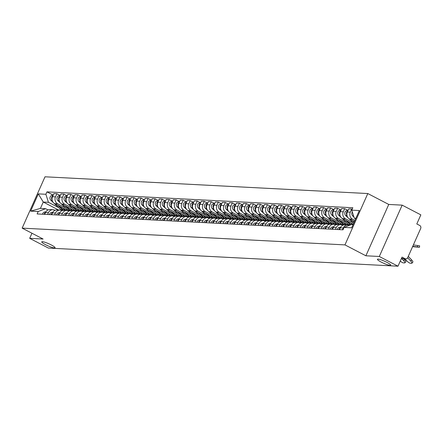 <?xml version="1.0" encoding="UTF-8"?>
<svg xmlns="http://www.w3.org/2000/svg" width="443" height="443" viewBox="0 0 443 443"><rect width="100%" height="100%" fill="white"/><g stroke="black" fill="none" stroke-linecap="round" stroke-linejoin="round"><path stroke-width="0.66" d="M51.283 244.957A7.282 1.113 24 0 1 55.054 247.764A7.282 1.113 24 0 1 45.524 244.658A7.282 1.113 24 0 1 41.753 241.845A7.282 1.113 24 0 1 51.283 244.957M386.944 262.378A7.282 1.113 24 0 1 390.715 265.191A7.282 1.113 24 0 1 381.185 262.079A7.282 1.113 24 0 1 377.414 259.266A7.282 1.113 24 0 1 386.944 262.378M379.302 256.48L402.161 205.142L388.749 204.444L367.806 193.547L45.009 176.796L22.15 228.134L344.947 244.89L365.89 255.788L379.302 256.48L397.991 266.204L48.381 248.058L29.687 238.334L43.098 239.032L22.15 228.134M402.161 205.142L420.85 214.866L416.802 223.953L419.715 225.465A2.276 2.088 93 0 1 420.678 228.499L407.743 257.555A2.276 2.088 93 0 1 405.744 258.85L401.369 258.623M31.957 233.239L29.687 238.334M401.441 258.452L404.946 258.634L402.039 257.117L397.991 266.204M404.946 258.634A2.276 2.088 93 0 0 405.744 258.85M354.926 220.404L352.517 219.152A5.233 4.807 -87 0 1 350.297 212.18L351.692 209.046L348.724 208.891L347.329 212.025A5.233 4.807 93 0 0 349.544 218.997L354.422 221.533M347.849 225.016L344.881 224.861A5.233 4.807 93 0 0 340.29 227.84L343.259 227.99A5.233 4.807 -87 0 1 347.849 225.016A5.233 4.807 -87 0 1 349.366 225.365M343.259 227.99L342.456 229.79M352.146 209.284L351.692 209.046M340.29 227.84L339.488 229.635M353.542 222.967L345.496 218.787A5.233 4.807 -87 0 1 343.281 211.815L344.676 208.681L341.703 208.526L340.307 211.66A5.233 4.807 93 0 0 342.528 218.632L353.237 224.202M335.44 229.424L336.237 227.63A5.233 4.807 -87 0 1 340.833 224.651A5.233 4.807 -87 0 1 342.66 225.149L342.832 225.243M348.037 210.431L344.676 208.681M340.833 224.651L337.859 224.496A5.233 4.807 93 0 0 333.269 227.475L332.466 229.275M346.52 222.607L338.48 218.421A5.233 4.807 -87 0 1 336.259 211.449L337.655 208.321L334.686 208.166L333.291 211.294A5.233 4.807 93 0 0 335.506 218.266L348.752 225.155M328.418 229.064L329.221 227.265A5.233 4.807 -87 0 1 333.812 224.285A5.233 4.807 -87 0 1 335.644 224.789L335.816 224.878M341.016 210.071L337.655 208.321M333.812 224.285L330.843 224.13A5.233 4.807 93 0 0 326.247 227.109L325.45 228.909M339.504 222.242L331.458 218.056A5.233 4.807 -87 0 1 329.243 211.084L330.633 207.955L327.665 207.8L326.269 210.929A5.233 4.807 93 0 0 328.49 217.901L341.73 224.789M321.396 228.699L322.199 226.899A5.233 4.807 -87 0 1 326.79 223.92A5.233 4.807 -87 0 1 328.623 224.424L328.795 224.512M334 209.705L330.633 207.955M326.79 223.92L323.822 223.765A5.233 4.807 93 0 0 319.231 226.744L318.428 228.544M332.483 221.877L324.437 217.69A5.233 4.807 -87 0 1 322.222 210.724L323.617 207.59L320.643 207.435L319.253 210.569A5.233 4.807 93 0 0 321.468 217.541L334.709 224.429M314.38 228.333L315.183 226.534A5.233 4.807 -87 0 1 319.774 223.56A5.233 4.807 -87 0 1 321.607 224.058L321.779 224.147M326.978 209.34L323.617 207.59M319.774 223.56L316.8 223.405A5.233 4.807 93 0 0 312.21 226.379L311.412 228.178M325.461 221.511L317.421 217.33A5.233 4.807 -87 0 1 315.2 210.359L316.595 207.224L313.627 207.069L312.232 210.203A5.233 4.807 93 0 0 314.452 217.175L327.693 224.064M307.359 227.968L308.162 226.168A5.233 4.807 -87 0 1 312.752 223.194A5.233 4.807 -87 0 1 314.585 223.693L314.757 223.781M319.962 208.974L316.595 207.224M312.752 223.194L309.784 223.039A5.233 4.807 93 0 0 305.194 226.019L304.391 227.813M318.445 221.146L310.399 216.965A5.233 4.807 -87 0 1 308.184 209.993L309.579 206.859L306.606 206.709L305.21 209.838A5.233 4.807 93 0 0 307.431 216.81L320.671 223.698M300.343 227.602L301.14 225.808A5.233 4.807 -87 0 1 305.736 222.829A5.233 4.807 -87 0 1 307.564 223.327L307.735 223.422M312.941 208.609L309.579 206.859M305.736 222.829L302.763 222.674A5.233 4.807 93 0 0 298.172 225.653L297.369 227.453M311.423 220.786L303.383 216.599A5.233 4.807 -87 0 1 301.162 209.628L302.558 206.499L299.59 206.344L298.194 209.473A5.233 4.807 93 0 0 300.409 216.444L313.655 223.333M293.321 227.242L294.124 225.443A5.233 4.807 -87 0 1 298.715 222.464A5.233 4.807 -87 0 1 300.548 222.967L300.719 223.056M305.925 208.249L302.558 206.499M298.715 222.464L295.747 222.308A5.233 4.807 93 0 0 291.151 225.288L290.353 227.087M304.407 220.42L296.361 216.234A5.233 4.807 -87 0 1 294.146 209.262L295.536 206.133L292.568 205.978L291.173 209.107A5.233 4.807 93 0 0 293.393 216.079L306.634 222.967M286.305 226.877L287.103 225.077A5.233 4.807 -87 0 1 291.693 222.098A5.233 4.807 -87 0 1 293.526 222.602L293.698 222.691M298.903 207.883L295.536 206.133M291.693 222.098L288.725 221.943A5.233 4.807 93 0 0 284.135 224.922L283.332 226.722M297.386 220.055L289.34 215.868A5.233 4.807 -87 0 1 287.125 208.902L288.52 205.768L285.552 205.613L284.157 208.747A5.233 4.807 93 0 0 286.372 215.719L299.612 222.607M279.284 226.511L280.087 224.712A5.233 4.807 -87 0 1 284.677 221.738A5.233 4.807 -87 0 1 286.51 222.236L286.682 222.325M291.882 207.518L288.52 205.768M284.677 221.738L281.709 221.583A5.233 4.807 93 0 0 277.113 224.557L276.316 226.356M290.37 219.689L282.324 215.508A5.233 4.807 -87 0 1 280.103 208.537L281.499 205.402L278.531 205.247L277.135 208.382A5.233 4.807 93 0 0 279.356 215.353L292.596 222.242M272.262 226.146L273.065 224.346A5.233 4.807 -87 0 1 277.656 221.373A5.233 4.807 -87 0 1 279.489 221.871L279.66 221.96M284.866 207.152L281.499 205.402M277.656 221.373L274.688 221.218A5.233 4.807 93 0 0 270.097 224.197L269.294 225.991M283.348 219.324L275.302 215.143A5.233 4.807 -87 0 1 273.087 208.171L274.483 205.037L271.509 204.887L270.119 208.016A5.233 4.807 93 0 0 272.334 214.988L285.574 221.877M265.246 225.786L266.044 223.986A5.233 4.807 -87 0 1 270.64 221.007A5.233 4.807 -87 0 1 272.467 221.511L272.644 221.6M277.844 206.787L274.483 205.037M270.64 221.007L267.666 220.852A5.233 4.807 93 0 0 263.076 223.831L262.273 225.631M276.327 218.964L268.286 214.777A5.233 4.807 -87 0 1 266.066 207.806L267.461 204.677L264.493 204.522L263.098 207.651A5.233 4.807 93 0 0 265.313 214.622L278.558 221.511M258.225 225.421L259.028 223.621A5.233 4.807 -87 0 1 263.618 220.642A5.233 4.807 -87 0 1 265.451 221.146L265.623 221.234M270.828 206.427L267.461 204.677M263.618 220.642L260.65 220.487A5.233 4.807 93 0 0 256.06 223.466L255.257 225.266M269.311 218.598L261.265 214.412A5.233 4.807 -87 0 1 259.05 207.44L260.44 204.312L257.472 204.157L256.076 207.291A5.233 4.807 93 0 0 258.297 214.257L271.537 221.146M251.209 225.055L252.006 223.255A5.233 4.807 -87 0 1 256.597 220.276A5.233 4.807 -87 0 1 258.43 220.78L258.601 220.869M263.806 206.061L260.44 204.312M256.597 220.276L253.629 220.127A5.233 4.807 93 0 0 249.038 223.1L248.235 224.9M262.289 218.233L254.249 214.047A5.233 4.807 -87 0 1 252.028 207.08L253.424 203.946L250.456 203.791L249.06 206.925A5.233 4.807 93 0 0 251.275 213.897L264.521 220.786M244.187 224.69L244.99 222.89A5.233 4.807 -87 0 1 249.581 219.916A5.233 4.807 -87 0 1 251.414 220.415L251.585 220.503M256.785 205.696L253.424 203.946M249.581 219.916L246.613 219.761A5.233 4.807 93 0 0 242.016 222.735L241.219 224.535M255.273 217.867L247.227 213.687A5.233 4.807 -87 0 1 245.012 206.715L246.402 203.581L243.434 203.426L242.039 206.56A5.233 4.807 93 0 0 244.259 213.532L257.499 220.42M237.166 224.324L237.969 222.524A5.233 4.807 -87 0 1 242.559 219.551A5.233 4.807 -87 0 1 244.392 220.049L244.564 220.143M249.769 205.331L246.402 203.581M242.559 219.551L239.591 219.396A5.233 4.807 93 0 0 235 222.375L234.197 224.169M248.252 217.507L240.206 213.321A5.233 4.807 -87 0 1 237.991 206.349L239.386 203.215L236.412 203.066L235.023 206.194A5.233 4.807 93 0 0 237.238 213.166L250.478 220.055M230.15 223.964L230.953 222.164A5.233 4.807 -87 0 1 235.543 219.185A5.233 4.807 -87 0 1 237.376 219.689L237.548 219.778M242.747 204.965L239.386 203.215M235.543 219.185L232.569 219.03A5.233 4.807 93 0 0 227.979 222.009L227.181 223.809M241.23 217.142L233.19 212.956A5.233 4.807 -87 0 1 230.969 205.984L232.365 202.855L229.396 202.7L228.001 205.829A5.233 4.807 93 0 0 230.222 212.801L243.462 219.689M223.128 223.599L223.931 221.799A5.233 4.807 -87 0 1 228.522 218.82A5.233 4.807 -87 0 1 230.354 219.324L230.526 219.412M235.731 204.605L232.365 202.855M228.522 218.82L225.553 218.665A5.233 4.807 93 0 0 220.963 221.644L220.16 223.444M234.214 216.777L226.168 212.59A5.233 4.807 -87 0 1 223.953 205.618L225.349 202.49L222.375 202.335L220.979 205.469A5.233 4.807 93 0 0 223.2 212.435L236.44 219.324M216.112 223.233L216.909 221.434A5.233 4.807 -87 0 1 221.506 218.454A5.233 4.807 -87 0 1 223.333 218.958L223.505 219.047M228.71 204.24L225.349 202.49M221.506 218.454L218.532 218.305A5.233 4.807 93 0 0 213.941 221.279L213.138 223.078M227.193 216.411L219.152 212.225A5.233 4.807 -87 0 1 216.932 205.259L218.327 202.124L215.359 201.969L213.963 205.103A5.233 4.807 93 0 0 216.178 212.075L229.424 218.964M209.09 222.868L209.893 221.068A5.233 4.807 -87 0 1 214.484 218.094A5.233 4.807 -87 0 1 216.317 218.593L216.489 218.681M221.688 203.874L218.327 202.124M214.484 218.094L211.516 217.939A5.233 4.807 93 0 0 206.92 220.913L206.122 222.713M220.177 216.046L212.131 211.865A5.233 4.807 -87 0 1 209.916 204.893L211.305 201.759L208.337 201.604L206.942 204.738A5.233 4.807 93 0 0 209.162 211.71L222.403 218.598M202.074 222.502L202.872 220.703A5.233 4.807 -87 0 1 207.462 217.729A5.233 4.807 -87 0 1 209.295 218.227L209.467 218.321M214.672 203.509L211.305 201.759M207.462 217.729L204.494 217.574A5.233 4.807 93 0 0 199.904 220.553L199.101 222.347M213.155 215.686L205.109 211.499A5.233 4.807 -87 0 1 202.894 204.528L204.289 201.393L201.321 201.244L199.926 204.373A5.233 4.807 93 0 0 202.141 211.344L215.381 218.233M195.053 222.142L195.856 220.343A5.233 4.807 -87 0 1 200.446 217.363A5.233 4.807 -87 0 1 202.279 217.867L202.451 217.956M207.651 203.143L204.289 201.393M200.446 217.363L197.478 217.208A5.233 4.807 93 0 0 192.882 220.188L192.085 221.987M206.139 215.32L198.093 211.134A5.233 4.807 -87 0 1 195.872 204.162L197.268 201.033L194.3 200.878L192.904 204.007A5.233 4.807 93 0 0 195.125 210.979L208.365 217.867M188.031 221.777L188.834 219.977A5.233 4.807 -87 0 1 193.425 216.998A5.233 4.807 -87 0 1 195.258 217.502L195.429 217.591M200.635 202.783L197.268 201.033M193.425 216.998L190.457 216.843A5.233 4.807 93 0 0 185.866 219.822L185.063 221.622M199.117 214.955L191.071 210.768A5.233 4.807 -87 0 1 188.856 203.797L190.252 200.668L187.278 200.513L185.888 203.647A5.233 4.807 93 0 0 188.103 210.613L201.344 217.502M181.015 221.411L181.813 219.612A5.233 4.807 -87 0 1 186.409 216.633A5.233 4.807 -87 0 1 188.236 217.136L188.413 217.225M193.613 202.418L190.252 200.668M186.409 216.633L183.435 216.483A5.233 4.807 93 0 0 178.845 219.457L178.042 221.256M192.096 214.589L184.055 210.403A5.233 4.807 -87 0 1 181.835 203.437L183.23 200.302L180.262 200.147L178.867 203.282A5.233 4.807 93 0 0 181.082 210.253L194.327 217.142M173.994 221.046L174.797 219.246A5.233 4.807 -87 0 1 179.387 216.273A5.233 4.807 -87 0 1 181.22 216.771L181.392 216.86M186.597 202.052L183.23 200.302M179.387 216.273L176.419 216.118A5.233 4.807 93 0 0 171.829 219.091L171.026 220.891M185.08 214.224L177.034 210.043A5.233 4.807 -87 0 1 174.819 203.071L176.209 199.937L173.241 199.782L171.845 202.916A5.233 4.807 93 0 0 174.066 209.888L187.306 216.777M166.978 220.68L167.775 218.881A5.233 4.807 -87 0 1 172.366 215.907A5.233 4.807 -87 0 1 174.199 216.405L174.37 216.5M179.576 201.687L176.209 199.937M172.366 215.907L169.398 215.752A5.233 4.807 93 0 0 164.807 218.731L164.004 220.531M178.058 213.864L170.018 209.677A5.233 4.807 -87 0 1 167.797 202.706L169.193 199.571L166.225 199.422L164.829 202.551A5.233 4.807 93 0 0 167.044 209.522L180.284 216.411M159.956 220.321L160.759 218.521A5.233 4.807 -87 0 1 165.35 215.542A5.233 4.807 -87 0 1 167.183 216.046L167.354 216.134M172.554 201.321L169.193 199.571M165.35 215.542L162.382 215.387A5.233 4.807 93 0 0 157.786 218.366L156.988 220.165M171.042 213.498L162.996 209.312A5.233 4.807 -87 0 1 160.781 202.34L162.171 199.212L159.203 199.057L157.808 202.185A5.233 4.807 93 0 0 160.028 209.157L173.268 216.046M152.935 219.955L153.738 218.155A5.233 4.807 -87 0 1 158.328 215.176A5.233 4.807 -87 0 1 160.161 215.68L160.333 215.769M165.538 200.961L162.171 199.212M158.328 215.176L155.36 215.021A5.233 4.807 93 0 0 150.77 218L149.967 219.8M164.021 213.133L155.975 208.946A5.233 4.807 -87 0 1 153.76 201.975L155.155 198.846L152.182 198.691L150.792 201.825A5.233 4.807 93 0 0 153.007 208.791L166.247 215.68M145.919 219.59L146.716 217.79A5.233 4.807 -87 0 1 151.312 214.811A5.233 4.807 -87 0 1 153.145 215.315L153.317 215.403M158.516 200.596L155.155 198.846M151.312 214.811L148.339 214.661A5.233 4.807 93 0 0 143.748 217.635L142.951 219.435M156.999 212.767L148.959 208.581A5.233 4.807 -87 0 1 146.738 201.615L148.134 198.481L145.166 198.326L143.77 201.46A5.233 4.807 93 0 0 145.991 208.431L159.231 215.32M138.897 219.224L139.7 217.424A5.233 4.807 -87 0 1 144.291 214.451A5.233 4.807 -87 0 1 146.124 214.949L146.295 215.038M151.5 200.23L148.134 198.481M144.291 214.451L141.323 214.296A5.233 4.807 93 0 0 136.732 217.269L135.929 219.069M149.983 212.402L141.937 208.221A5.233 4.807 -87 0 1 139.722 201.249L141.118 198.115L138.144 197.96L136.749 201.094A5.233 4.807 93 0 0 138.969 208.066L152.209 214.955M131.881 218.859L132.678 217.059A5.233 4.807 -87 0 1 137.275 214.085A5.233 4.807 -87 0 1 139.102 214.584L139.274 214.678M144.479 199.865L141.118 198.115M137.275 214.085L134.301 213.93A5.233 4.807 93 0 0 129.71 216.909L128.907 218.709M142.962 212.042L134.921 207.856A5.233 4.807 -87 0 1 132.701 200.884L134.096 197.75L131.128 197.6L129.733 200.729A5.233 4.807 93 0 0 131.948 207.701L145.193 214.589M124.86 218.499L125.662 216.699A5.233 4.807 -87 0 1 130.253 213.72A5.233 4.807 -87 0 1 132.086 214.224L132.258 214.312M137.457 199.5L134.096 197.75M130.253 213.72L127.285 213.565A5.233 4.807 93 0 0 122.689 216.544L121.891 218.344M135.946 211.676L127.9 207.49A5.233 4.807 -87 0 1 125.685 200.518L127.075 197.39L124.106 197.235L122.711 200.363A5.233 4.807 93 0 0 124.932 207.335L138.172 214.224M117.838 218.133L118.641 216.334A5.233 4.807 -87 0 1 123.232 213.354A5.233 4.807 -87 0 1 125.064 213.858L125.236 213.947M130.441 199.14L127.075 197.39M123.232 213.354L120.263 213.199A5.233 4.807 93 0 0 115.673 216.178L114.87 217.978M128.924 211.311L120.878 207.125A5.233 4.807 -87 0 1 118.663 200.153L120.059 197.024L117.09 196.869L115.695 200.003A5.233 4.807 93 0 0 117.91 206.97L131.15 213.858M110.822 217.768L111.625 215.968A5.233 4.807 -87 0 1 116.216 212.989A5.233 4.807 -87 0 1 118.048 213.493L118.22 213.581M123.42 198.774L120.059 197.024M116.216 212.989L113.247 212.839A5.233 4.807 93 0 0 108.651 215.813L107.854 217.613M121.908 210.946L113.862 206.759A5.233 4.807 -87 0 1 111.642 199.793L113.037 196.659L110.069 196.504L108.673 199.638A5.233 4.807 93 0 0 110.894 206.61L124.134 213.498M103.8 217.402L104.603 215.603A5.233 4.807 -87 0 1 109.194 212.629A5.233 4.807 -87 0 1 111.027 213.127L111.199 213.216M116.404 198.409L113.037 196.659M109.194 212.629L106.226 212.474A5.233 4.807 93 0 0 101.635 215.448L100.832 217.247M114.887 210.58L106.841 206.399A5.233 4.807 -87 0 1 104.626 199.428L106.021 196.293L103.047 196.138L101.657 199.272A5.233 4.807 93 0 0 103.872 206.244L117.113 213.133M96.784 217.037L97.582 215.237A5.233 4.807 -87 0 1 102.178 212.263A5.233 4.807 -87 0 1 104.005 212.762L104.183 212.856M109.382 198.043L106.021 196.293M102.178 212.263L99.204 212.108A5.233 4.807 93 0 0 94.614 215.088L93.811 216.887M107.865 210.22L99.825 206.034A5.233 4.807 -87 0 1 97.604 199.062L98.999 195.928L96.031 195.778L94.636 198.907A5.233 4.807 93 0 0 96.851 205.879L110.097 212.767M89.763 216.677L90.566 214.877A5.233 4.807 -87 0 1 95.156 211.898A5.233 4.807 -87 0 1 96.989 212.402L97.161 212.49M102.366 197.678L98.999 195.928M95.156 211.898L92.188 211.743A5.233 4.807 93 0 0 87.598 214.722L86.795 216.522M100.849 209.855L92.803 205.668A5.233 4.807 -87 0 1 90.588 198.697L91.978 195.568L89.01 195.413L87.614 198.542A5.233 4.807 93 0 0 89.835 205.513L103.075 212.402M82.747 216.311L83.544 214.512A5.233 4.807 -87 0 1 88.135 211.532A5.233 4.807 -87 0 1 89.968 212.036L90.139 212.125M95.345 197.318L91.978 195.568M88.135 211.532L85.167 211.377A5.233 4.807 93 0 0 80.576 214.357L79.773 216.156M93.827 209.489L85.787 205.303A5.233 4.807 -87 0 1 83.566 198.331L84.962 195.202L81.994 195.047L80.598 198.182A5.233 4.807 93 0 0 82.813 205.148L96.053 212.036M75.725 215.946L76.528 214.146A5.233 4.807 -87 0 1 81.119 211.167A5.233 4.807 -87 0 1 82.952 211.671L83.123 211.76M88.323 196.952L84.962 195.202M81.119 211.167L78.151 211.018A5.233 4.807 93 0 0 73.555 213.991L72.757 215.791M86.811 209.124L78.765 204.937A5.233 4.807 -87 0 1 76.545 197.971L77.94 194.837L74.972 194.682L73.577 197.816A5.233 4.807 93 0 0 75.797 204.788L89.037 211.676M68.704 215.58L69.507 213.781A5.233 4.807 -87 0 1 74.097 210.807A5.233 4.807 -87 0 1 75.93 211.305L76.102 211.394M81.307 196.587L77.94 194.837M74.097 210.807L71.129 210.652A5.233 4.807 93 0 0 66.539 213.626L65.736 215.425M79.79 208.758L71.744 204.577A5.233 4.807 -87 0 1 69.529 197.606L70.924 194.471L67.951 194.316L66.561 197.451A5.233 4.807 93 0 0 68.776 204.422L82.016 211.311M61.688 215.215L62.485 213.415A5.233 4.807 -87 0 1 67.081 210.442A5.233 4.807 -87 0 1 68.909 210.94L69.086 211.034M74.286 196.221L70.924 194.471M67.081 210.442L64.108 210.287A5.233 4.807 93 0 0 59.517 213.266L58.72 215.065M72.768 208.398L64.728 204.212A5.233 4.807 -87 0 1 62.507 197.24L63.903 194.106L60.935 193.956L59.539 197.085A5.233 4.807 93 0 0 61.754 204.057L75 210.946M54.666 214.855L55.469 213.055A5.233 4.807 -87 0 1 60.06 210.076A5.233 4.807 -87 0 1 61.893 210.58L62.064 210.669M67.27 195.856L63.903 194.106M60.06 210.076L57.092 209.921A5.233 4.807 93 0 0 52.501 212.9L51.698 214.7M65.752 208.033L57.706 203.846A5.233 4.807 -87 0 1 55.491 196.875L56.887 193.746L53.913 193.591L52.518 196.72A5.233 4.807 93 0 0 54.738 203.691L67.978 210.58M47.65 214.49L48.448 212.69A5.233 4.807 -87 0 1 53.044 209.711A5.233 4.807 -87 0 1 54.871 210.215L55.043 210.303M60.248 195.496L56.887 193.746M53.044 209.711L50.07 209.556A5.233 4.807 93 0 0 45.479 212.535L44.677 214.334M355.879 218.266L354.311 218.189L355.613 218.864M354.311 218.189L351.759 210.154L359.317 210.547L351.637 227.796L344.078 227.409L351.476 224.551L353.043 224.634M58.554 209.999L43.259 202.041L40.424 208.409L45.601 208.675L38.198 211.527L37.123 213.941L343.004 229.817L344.078 227.409M38.198 211.527L30.639 211.139L38.319 193.884L45.878 194.278L48.437 202.313L43.259 202.041L38.319 193.884M351.759 210.154L352.833 207.745L46.952 191.863L45.878 194.278M367.806 193.547L344.947 244.89M388.749 204.444L365.89 255.788M58.731 207.667L48.437 202.313M45.601 208.675L48.027 209.938M53.226 195.13L46.952 191.863M40.424 208.409L30.639 211.139M408.274 256.364L411.652 259.936A3.411 0.892 41.8 0 1 412.848 262.14L411.896 263.203A3.411 0.892 -138.2 0 0 410.7 260.999L411.652 259.936M404.819 258.806L406.696 260.789A3.411 0.892 -138.2 0 0 410.284 263.231L411.586 263.297A3.411 0.892 -138.2 0 0 411.896 263.203M407.638 257.76L410.7 260.999M413.363 244.935L419.643 245.832L419.466 247.299L412.599 246.646M419.466 247.299L417.428 246.961L417.605 245.494M412.738 246.341L417.428 246.961M353.968 217.114L352.656 215.874A2.846 2.608 -87 0 1 352.335 211.97M403.861 258.756L404.631 259.57A3.411 0.892 41.8 0 1 405.827 261.774L404.874 262.837A3.411 0.892 -138.2 0 0 403.684 260.634L404.631 259.57M400.295 261.032A3.411 0.892 -138.2 0 0 403.263 262.865L404.57 262.932A3.411 0.892 -138.2 0 0 404.874 262.837M401.801 258.646L403.684 260.634M340.385 227.63A2.846 2.608 93 0 0 338.973 229.612M340.39 227.298A2.846 2.608 93 0 0 337.35 229.524M333.363 227.27A2.846 2.608 93 0 0 331.951 229.247M333.374 226.932A2.846 2.608 93 0 0 330.334 229.164M354.378 221.633L354.084 221.356M354.167 222.115L352.473 220.52M353.713 223.134L348.89 218.582M348.115 217.851L345.64 215.514A2.846 2.608 -87 0 1 347.506 210.519L347.988 210.541M346.913 215.198A2.846 2.608 -87 0 1 347.833 210.901M351.022 224.728L347.063 220.991M352.423 224.601L350.474 222.768M350.518 224.922A6.822 6.268 -87 0 1 350.324 224.745L345.457 220.154M349.51 225.31A6.822 6.268 -87 0 1 348.702 224.662L341.869 218.216M341.093 217.485L338.618 215.148A2.846 2.608 -87 0 1 340.484 210.154L340.972 210.176M339.892 214.838A2.846 2.608 -87 0 1 340.811 210.536M326.347 226.905A2.846 2.608 93 0 0 324.935 228.881M326.353 226.567A2.846 2.608 93 0 0 323.312 228.798M319.325 226.539A2.846 2.608 93 0 0 317.913 228.516M319.331 226.201A2.846 2.608 93 0 0 316.296 228.433M312.309 226.174A2.846 2.608 93 0 0 310.897 228.151M312.315 225.841A2.846 2.608 93 0 0 309.275 228.067M344.576 224.856A6.822 6.268 -87 0 1 344.067 224.424L340.047 220.625M346.182 224.928A6.822 6.268 -87 0 1 345.69 224.507L343.458 222.403M343.94 224.911A6.822 6.268 -87 0 1 343.303 224.385L338.435 219.789M342.915 225.205A6.822 6.268 -87 0 1 341.68 224.296L334.853 217.851M334.077 217.12L331.597 214.783A2.846 2.608 -87 0 1 333.468 209.788L333.95 209.816M332.876 214.473A2.846 2.608 -87 0 1 333.789 210.17M337.56 224.49A6.822 6.268 -87 0 1 337.045 224.058L333.025 220.265M339.161 224.562A6.822 6.268 -87 0 1 338.668 224.141L336.436 222.037M336.924 224.546A6.822 6.268 -87 0 1 336.281 224.02L331.414 219.423M335.899 224.839A6.822 6.268 -87 0 1 334.664 223.936L327.831 217.491M327.056 216.754L324.581 214.418A2.846 2.608 -87 0 1 326.447 209.423L326.928 209.45M325.854 214.107A2.846 2.608 -87 0 1 326.773 209.805M330.539 224.125A6.822 6.268 -87 0 1 330.029 223.693L326.009 219.9M332.145 224.197A6.822 6.268 -87 0 1 331.646 223.776L329.42 221.672M329.902 224.186A6.822 6.268 -87 0 1 329.265 223.654L324.398 219.064M328.878 224.479A6.822 6.268 -87 0 1 327.643 223.571L320.815 217.125M320.034 216.389L317.559 214.052A2.846 2.608 -87 0 1 319.431 209.057L319.912 209.085M318.838 213.742A2.846 2.608 -87 0 1 319.752 209.439M305.288 225.808A2.846 2.608 93 0 0 303.876 227.791M305.293 225.476A2.846 2.608 93 0 0 302.253 227.702M323.517 223.765A6.822 6.268 -87 0 1 323.008 223.327L318.988 219.534M325.123 223.837A6.822 6.268 -87 0 1 324.63 223.416L322.399 221.312M322.886 223.82A6.822 6.268 -87 0 1 322.244 223.289L317.376 218.698M321.862 224.114A6.822 6.268 -87 0 1 320.627 223.206L313.794 216.76M313.018 216.029L310.543 213.692A2.846 2.608 -87 0 1 312.409 208.697L312.891 208.719M311.817 213.376A2.846 2.608 -87 0 1 312.736 209.079M298.272 225.448A2.846 2.608 93 0 0 296.854 227.425M298.277 225.11A2.846 2.608 93 0 0 295.237 227.342M316.501 223.399A6.822 6.268 -87 0 1 315.992 222.967L311.966 219.169M318.107 223.471A6.822 6.268 -87 0 1 317.609 223.05L315.377 220.946M315.865 223.455A6.822 6.268 -87 0 1 315.228 222.923L310.36 218.333M314.84 223.748A6.822 6.268 -87 0 1 313.605 222.84L306.772 216.394M305.997 215.663L303.521 213.327A2.846 2.608 -87 0 1 305.388 208.332L305.875 208.354M304.795 213.017A2.846 2.608 -87 0 1 305.714 208.714M291.25 225.083A2.846 2.608 93 0 0 289.838 227.06M291.256 224.745A2.846 2.608 93 0 0 288.216 226.977M309.48 223.034A6.822 6.268 -87 0 1 308.97 222.602L304.95 218.809M311.086 223.106A6.822 6.268 -87 0 1 310.593 222.685L308.361 220.581M308.849 223.089A6.822 6.268 -87 0 1 308.206 222.563L303.339 217.967M307.819 223.383A6.822 6.268 -87 0 1 306.584 222.475L299.756 216.029M298.981 215.298L296.505 212.961A2.846 2.608 -87 0 1 298.372 207.966L298.853 207.994M297.779 212.651A2.846 2.608 -87 0 1 298.693 208.348M284.229 224.717A2.846 2.608 93 0 0 282.817 226.694M284.234 224.379A2.846 2.608 93 0 0 281.2 226.611M302.464 222.668A6.822 6.268 -87 0 1 301.954 222.236L297.929 218.443M304.064 222.74A6.822 6.268 -87 0 1 303.571 222.32L301.34 220.215M301.827 222.724A6.822 6.268 -87 0 1 301.185 222.198L296.317 217.602M300.803 223.017A6.822 6.268 -87 0 1 299.568 222.115L292.734 215.669M291.959 214.933L289.484 212.596A2.846 2.608 -87 0 1 291.35 207.601L291.837 207.629M290.758 212.286A2.846 2.608 -87 0 1 291.677 207.983M277.213 224.352A2.846 2.608 93 0 0 275.801 226.329M277.218 224.02A2.846 2.608 93 0 0 274.178 226.246M295.442 222.303A6.822 6.268 -87 0 1 294.933 221.871L290.913 218.078M297.048 222.375A6.822 6.268 -87 0 1 296.55 221.954L294.324 219.85M294.805 222.364A6.822 6.268 -87 0 1 294.169 221.832L289.301 217.242M293.781 222.657A6.822 6.268 -87 0 1 292.546 221.749L285.718 215.304M284.938 214.567L282.462 212.23A2.846 2.608 -87 0 1 284.334 207.235L284.816 207.263M283.741 211.92A2.846 2.608 -87 0 1 284.655 207.617M270.191 223.986A2.846 2.608 93 0 0 268.779 225.969M270.197 223.654A2.846 2.608 93 0 0 267.162 225.88M288.421 221.943A6.822 6.268 -87 0 1 287.911 221.506L283.891 217.712M290.027 222.015A6.822 6.268 -87 0 1 289.534 221.594L287.302 219.49M287.789 221.998A6.822 6.268 -87 0 1 287.147 221.467L282.28 216.876M286.765 222.292A6.822 6.268 -87 0 1 285.53 221.384L278.697 214.938M277.922 214.207L275.446 211.87A2.846 2.608 -87 0 1 277.312 206.875L277.794 206.898M276.72 211.555A2.846 2.608 -87 0 1 277.639 207.258M263.175 223.626A2.846 2.608 93 0 0 261.758 225.603M263.181 223.289A2.846 2.608 93 0 0 260.141 225.52M281.405 221.578A6.822 6.268 -87 0 1 280.895 221.146L276.875 217.347M283.011 221.65A6.822 6.268 -87 0 1 282.512 221.229L280.286 219.124M280.768 221.633A6.822 6.268 -87 0 1 280.131 221.101L275.264 216.511M279.743 221.926A6.822 6.268 -87 0 1 278.509 221.018L271.681 214.573M270.9 213.842L268.425 211.505A2.846 2.608 -87 0 1 270.296 206.51L270.778 206.532M269.704 211.195A2.846 2.608 -87 0 1 270.618 206.892M256.154 223.261A2.846 2.608 93 0 0 254.742 225.238M256.159 222.923A2.846 2.608 93 0 0 253.119 225.155M274.383 221.212A6.822 6.268 -87 0 1 273.874 220.78L269.853 216.987M275.989 221.284A6.822 6.268 -87 0 1 275.496 220.863L273.265 218.759M273.752 221.267A6.822 6.268 -87 0 1 273.109 220.741L268.242 216.145M272.722 221.561A6.822 6.268 -87 0 1 271.493 220.658L264.659 214.207M263.884 213.476L261.409 211.139A2.846 2.608 -87 0 1 263.275 206.145L263.757 206.172M262.682 210.829A2.846 2.608 -87 0 1 263.602 206.527M249.132 222.895A2.846 2.608 93 0 0 247.72 224.872M249.143 222.558A2.846 2.608 93 0 0 246.103 224.789M267.367 220.847A6.822 6.268 -87 0 1 266.858 220.415L262.832 216.621M268.973 220.919A6.822 6.268 -87 0 1 268.475 220.498L266.243 218.393M266.73 220.902A6.822 6.268 -87 0 1 266.088 220.376L261.226 215.78M265.706 221.195A6.822 6.268 -87 0 1 264.471 220.293L257.638 213.847M256.862 213.111L254.387 210.774A2.846 2.608 -87 0 1 256.253 205.779L256.741 205.807M255.661 210.464A2.846 2.608 -87 0 1 256.58 206.161M242.116 222.53A2.846 2.608 93 0 0 240.704 224.507M242.122 222.198A2.846 2.608 93 0 0 239.082 224.424M260.346 220.481A6.822 6.268 -87 0 1 259.836 220.049L255.816 216.256M261.951 220.559A6.822 6.268 -87 0 1 261.459 220.132L259.227 218.028M259.709 220.542A6.822 6.268 -87 0 1 259.072 220.01L254.204 215.42M258.684 220.835A6.822 6.268 -87 0 1 257.449 219.927L250.622 213.482M249.846 212.745L247.366 210.408A2.846 2.608 -87 0 1 249.237 205.414L249.719 205.441M248.645 210.098A2.846 2.608 -87 0 1 249.559 205.796M235.095 222.164A2.846 2.608 93 0 0 233.682 224.147M235.1 221.832A2.846 2.608 93 0 0 232.066 224.058M253.324 220.121A6.822 6.268 -87 0 1 252.815 219.684L248.794 215.891M254.93 220.193A6.822 6.268 -87 0 1 254.437 219.772L252.205 217.668M252.693 220.177A6.822 6.268 -87 0 1 252.05 219.645L247.183 215.054M251.668 220.47A6.822 6.268 -87 0 1 250.433 219.562L243.6 213.116M242.825 212.385L240.35 210.048A2.846 2.608 -87 0 1 242.216 205.054L242.698 205.076M241.623 209.738A2.846 2.608 -87 0 1 242.542 205.436M228.079 221.805A2.846 2.608 93 0 0 226.666 223.781M228.084 221.467A2.846 2.608 93 0 0 225.044 223.698M246.308 219.756A6.822 6.268 -87 0 1 245.799 219.324L241.778 215.525M247.914 219.828A6.822 6.268 -87 0 1 247.415 219.407L245.189 217.303M245.671 219.811A6.822 6.268 -87 0 1 245.034 219.279L240.167 214.689M244.647 220.105A6.822 6.268 -87 0 1 243.412 219.196L236.584 212.751M235.803 212.02L233.328 209.683A2.846 2.608 -87 0 1 235.2 204.688L235.682 204.71M234.607 209.373A2.846 2.608 -87 0 1 235.521 205.07M221.057 221.439A2.846 2.608 93 0 0 219.645 223.416M221.063 221.101A2.846 2.608 93 0 0 218.022 223.333M239.286 219.39A6.822 6.268 -87 0 1 238.777 218.958L234.757 215.165M240.892 219.462A6.822 6.268 -87 0 1 240.399 219.041L238.168 216.937M238.655 219.446A6.822 6.268 -87 0 1 238.013 218.92L233.145 214.323M237.631 219.739A6.822 6.268 -87 0 1 236.396 218.836L229.563 212.385M228.787 211.654L226.312 209.317A2.846 2.608 -87 0 1 228.178 204.323L228.66 204.35M227.586 209.007A2.846 2.608 -87 0 1 228.505 204.705M214.035 221.074A2.846 2.608 93 0 0 212.623 223.05M214.047 220.736A2.846 2.608 93 0 0 211.006 222.967M232.27 219.025A6.822 6.268 -87 0 1 231.761 218.593L227.735 214.8M233.876 219.097A6.822 6.268 -87 0 1 233.378 218.676L231.146 216.572M231.634 219.08A6.822 6.268 -87 0 1 230.997 218.554L226.129 213.958M230.609 219.374A6.822 6.268 -87 0 1 229.374 218.471L222.541 212.025M221.766 211.289L219.291 208.952A2.846 2.608 -87 0 1 221.157 203.957L221.644 203.985M220.564 208.642A2.846 2.608 -87 0 1 221.483 204.339M207.019 220.708A2.846 2.608 93 0 0 205.607 222.685M207.025 220.376A2.846 2.608 93 0 0 203.985 222.602M225.249 218.659A6.822 6.268 -87 0 1 224.739 218.227L220.719 214.434M226.855 218.737A6.822 6.268 -87 0 1 226.362 218.31L224.13 216.206M224.618 218.72A6.822 6.268 -87 0 1 223.975 218.189L219.108 213.598M223.588 219.014A6.822 6.268 -87 0 1 222.353 218.106L215.525 211.66M214.75 210.923L212.275 208.587A2.846 2.608 -87 0 1 214.141 203.592L214.622 203.619M213.548 208.276A2.846 2.608 -87 0 1 214.462 203.974M199.998 220.343A2.846 2.608 93 0 0 198.586 222.325M200.003 220.01A2.846 2.608 93 0 0 196.969 222.236M218.233 218.299A6.822 6.268 -87 0 1 217.723 217.862L213.698 214.069M219.833 218.371A6.822 6.268 -87 0 1 219.34 217.95L217.109 215.846M217.596 218.355A6.822 6.268 -87 0 1 216.954 217.823L212.086 213.233M216.572 218.648A6.822 6.268 -87 0 1 215.337 217.74L208.503 211.294M207.728 210.563L205.253 208.227A2.846 2.608 -87 0 1 207.119 203.232L207.601 203.254M206.527 207.917A2.846 2.608 -87 0 1 207.446 203.614M192.982 219.983A2.846 2.608 93 0 0 191.57 221.96M192.987 219.645A2.846 2.608 93 0 0 189.947 221.877M211.211 217.934A6.822 6.268 -87 0 1 210.702 217.502L206.682 213.703M212.817 218.006A6.822 6.268 -87 0 1 212.319 217.585L210.093 215.481M210.575 217.989A6.822 6.268 -87 0 1 209.938 217.463L205.07 212.867M209.55 218.283A6.822 6.268 -87 0 1 208.315 217.375L201.487 210.929M200.707 210.198L198.231 207.861A2.846 2.608 -87 0 1 200.103 202.866L200.585 202.888M199.511 207.551A2.846 2.608 -87 0 1 200.424 203.248M185.96 219.617A2.846 2.608 93 0 0 184.548 221.594M185.966 219.279A2.846 2.608 93 0 0 182.931 221.511M204.19 217.568A6.822 6.268 -87 0 1 203.68 217.136L199.66 213.343M205.796 217.64A6.822 6.268 -87 0 1 205.303 217.22L203.071 215.115M203.559 217.624A6.822 6.268 -87 0 1 202.916 217.098L198.049 212.502M202.534 217.917A6.822 6.268 -87 0 1 201.299 217.015L194.466 210.563M193.691 209.832L191.215 207.496A2.846 2.608 -87 0 1 193.082 202.501L193.563 202.529M192.489 207.186A2.846 2.608 -87 0 1 193.408 202.883M178.944 219.252A2.846 2.608 93 0 0 177.527 221.229M178.95 218.914A2.846 2.608 93 0 0 175.91 221.146M197.174 217.203A6.822 6.268 -87 0 1 196.664 216.771L192.644 212.978M198.78 217.275A6.822 6.268 -87 0 1 198.281 216.854L196.055 214.75M196.537 217.258A6.822 6.268 -87 0 1 195.9 216.732L191.033 212.136M195.513 217.552A6.822 6.268 -87 0 1 194.278 216.649L187.45 210.203M186.669 209.467L184.194 207.13A2.846 2.608 -87 0 1 186.066 202.135L186.547 202.163M185.467 206.82A2.846 2.608 -87 0 1 186.387 202.517M171.923 218.886A2.846 2.608 93 0 0 170.511 220.863M171.928 218.554A2.846 2.608 93 0 0 168.888 220.78M190.152 216.837A6.822 6.268 -87 0 1 189.643 216.405L185.623 212.612M191.758 216.915A6.822 6.268 -87 0 1 191.265 216.489L189.034 214.384M189.521 216.898A6.822 6.268 -87 0 1 188.879 216.367L184.011 211.776M188.491 217.192A6.822 6.268 -87 0 1 187.262 216.284L180.428 209.838M179.653 209.102L177.178 206.77A2.846 2.608 -87 0 1 179.044 201.775L179.526 201.798M178.451 206.455A2.846 2.608 -87 0 1 179.371 202.152M164.901 218.526A2.846 2.608 93 0 0 163.489 220.503M164.912 218.189A2.846 2.608 93 0 0 161.872 220.415M183.136 216.477A6.822 6.268 -87 0 1 182.627 216.04L178.601 212.247M184.742 216.549A6.822 6.268 -87 0 1 184.244 216.129L182.012 214.024M182.499 216.533A6.822 6.268 -87 0 1 181.857 216.001L176.995 211.411M181.475 216.826A6.822 6.268 -87 0 1 180.24 215.918L173.407 209.473M172.632 208.742L170.156 206.405A2.846 2.608 -87 0 1 172.022 201.41L172.51 201.432M171.43 206.095A2.846 2.608 -87 0 1 172.349 201.792M157.885 218.161A2.846 2.608 93 0 0 156.473 220.138M157.891 217.823A2.846 2.608 93 0 0 154.851 220.055M176.115 216.112A6.822 6.268 -87 0 1 175.605 215.68L171.585 211.881M177.721 216.184A6.822 6.268 -87 0 1 177.228 215.763L174.996 213.659M175.478 216.167A6.822 6.268 -87 0 1 174.841 215.641L169.974 211.045M174.453 216.461A6.822 6.268 -87 0 1 173.219 215.553L166.391 209.107M165.61 208.376L163.135 206.039A2.846 2.608 -87 0 1 165.006 201.044L165.488 201.067M164.414 205.729A2.846 2.608 -87 0 1 165.328 201.427M150.864 217.795A2.846 2.608 93 0 0 149.452 219.772M150.869 217.458A2.846 2.608 93 0 0 147.835 219.689M169.093 215.747A6.822 6.268 -87 0 1 168.584 215.315L164.563 211.521M170.699 215.819A6.822 6.268 -87 0 1 170.206 215.398L167.975 213.293M168.462 215.802A6.822 6.268 -87 0 1 167.819 215.276L162.952 210.68M167.437 216.095A6.822 6.268 -87 0 1 166.203 215.193L159.369 208.742M158.594 208.011L156.119 205.674A2.846 2.608 -87 0 1 157.985 200.679L158.467 200.707M157.392 205.364A2.846 2.608 -87 0 1 158.312 201.061M143.848 217.43A2.846 2.608 93 0 0 142.436 219.407M143.853 217.092A2.846 2.608 93 0 0 140.813 219.324M162.077 215.381A6.822 6.268 -87 0 1 161.568 214.949L157.547 211.156M163.683 215.453A6.822 6.268 -87 0 1 163.185 215.032L160.959 212.928M161.44 215.436A6.822 6.268 -87 0 1 160.803 214.91L155.936 210.314M160.416 215.735A6.822 6.268 -87 0 1 159.181 214.827L152.353 208.382M151.572 207.645L149.097 205.308A2.846 2.608 -87 0 1 150.969 200.314L151.451 200.341M150.376 204.998A2.846 2.608 -87 0 1 151.29 200.696M136.826 217.064A2.846 2.608 93 0 0 135.414 219.041M136.832 216.732A2.846 2.608 93 0 0 133.792 218.958M155.056 215.016A6.822 6.268 -87 0 1 154.546 214.584L150.526 210.79M156.661 215.093A6.822 6.268 -87 0 1 156.169 214.667L153.937 212.562M154.424 215.076A6.822 6.268 -87 0 1 153.782 214.545L148.914 209.954M153.4 215.37A6.822 6.268 -87 0 1 152.165 214.462L145.332 208.016M144.556 207.28L142.081 204.948A2.846 2.608 -87 0 1 143.947 199.954L144.429 199.976M143.355 204.633A2.846 2.608 -87 0 1 144.274 200.33M129.805 216.705A2.846 2.608 93 0 0 128.392 218.681M129.816 216.367A2.846 2.608 93 0 0 126.776 218.598M148.04 214.656A6.822 6.268 -87 0 1 147.53 214.224L143.504 210.425M149.645 214.728A6.822 6.268 -87 0 1 149.147 214.307L146.915 212.203M147.403 214.711A6.822 6.268 -87 0 1 146.766 214.179L141.898 209.589M146.378 215.005A6.822 6.268 -87 0 1 145.143 214.096L138.31 207.651M137.535 206.92L135.06 204.583A2.846 2.608 -87 0 1 136.926 199.588L137.413 199.61M136.333 204.273A2.846 2.608 -87 0 1 137.252 199.97M122.789 216.339A2.846 2.608 93 0 0 121.376 218.316M122.794 216.001A2.846 2.608 93 0 0 119.754 218.233M141.018 214.29A6.822 6.268 -87 0 1 140.509 213.858L136.488 210.06M142.624 214.362A6.822 6.268 -87 0 1 142.131 213.941L139.899 211.837M140.381 214.346A6.822 6.268 -87 0 1 139.744 213.819L134.877 209.223M139.357 214.639A6.822 6.268 -87 0 1 138.122 213.731L131.294 207.285M130.519 206.554L128.044 204.217A2.846 2.608 -87 0 1 129.91 199.223L130.392 199.245M129.317 203.907A2.846 2.608 -87 0 1 130.231 199.605M115.767 215.974A2.846 2.608 93 0 0 114.355 217.95M115.773 215.636A2.846 2.608 93 0 0 112.738 217.867M134.002 213.925A6.822 6.268 -87 0 1 133.493 213.493L129.467 209.7M135.602 213.997A6.822 6.268 -87 0 1 135.109 213.576L132.878 211.472M133.365 213.98A6.822 6.268 -87 0 1 132.723 213.454L127.855 208.858M132.341 214.274A6.822 6.268 -87 0 1 131.106 213.371L124.273 206.92M123.497 206.189L121.022 203.852A2.846 2.608 -87 0 1 122.888 198.857L123.37 198.885M122.296 203.542A2.846 2.608 -87 0 1 123.215 199.239M108.751 215.608A2.846 2.608 93 0 0 107.339 217.585M108.757 215.27A2.846 2.608 93 0 0 105.716 217.502M126.98 213.559A6.822 6.268 -87 0 1 126.471 213.127L122.451 209.334M128.586 213.631A6.822 6.268 -87 0 1 128.088 213.21L125.862 211.106M126.344 213.615A6.822 6.268 -87 0 1 125.707 213.089L120.839 208.492M125.319 213.914A6.822 6.268 -87 0 1 124.084 213.005L117.257 206.56M116.476 205.823L114.001 203.487A2.846 2.608 -87 0 1 115.872 198.492L116.354 198.519M115.28 203.176A2.846 2.608 -87 0 1 116.193 198.874M101.729 215.243A2.846 2.608 93 0 0 100.317 217.22M101.735 214.91A2.846 2.608 93 0 0 98.695 217.136M119.959 213.194A6.822 6.268 -87 0 1 119.449 212.762L115.429 208.969M121.565 213.271A6.822 6.268 -87 0 1 121.072 212.845L118.84 210.741M119.328 213.255A6.822 6.268 -87 0 1 118.685 212.723L113.818 208.132M118.303 213.548A6.822 6.268 -87 0 1 117.068 212.64L110.235 206.194M109.46 205.458L106.984 203.127A2.846 2.608 -87 0 1 108.851 198.132L109.332 198.154M108.258 202.811A2.846 2.608 -87 0 1 109.177 198.508M94.713 214.883A2.846 2.608 93 0 0 93.296 216.86M94.719 214.545A2.846 2.608 93 0 0 91.679 216.777M112.943 212.834A6.822 6.268 -87 0 1 112.433 212.402L108.413 208.603M114.549 212.906A6.822 6.268 -87 0 1 114.05 212.485L111.824 210.381M112.306 212.889A6.822 6.268 -87 0 1 111.669 212.358L106.802 207.767M111.282 213.183A6.822 6.268 -87 0 1 110.047 212.275L103.219 205.829M102.438 205.098L99.963 202.761A2.846 2.608 -87 0 1 101.835 197.766L102.316 197.788M101.237 202.451A2.846 2.608 -87 0 1 102.156 198.148M87.692 214.517A2.846 2.608 93 0 0 86.28 216.494M87.697 214.179A2.846 2.608 93 0 0 84.657 216.411M105.921 212.468A6.822 6.268 -87 0 1 105.412 212.036L101.392 208.238M107.527 212.54A6.822 6.268 -87 0 1 107.034 212.119L104.803 210.015M105.29 212.524A6.822 6.268 -87 0 1 104.648 211.998L99.78 207.402M104.26 212.817A6.822 6.268 -87 0 1 103.031 211.909L96.197 205.463M95.422 204.732L92.947 202.396A2.846 2.608 -87 0 1 94.813 197.401L95.295 197.423M94.221 202.086A2.846 2.608 -87 0 1 95.134 197.783M80.67 214.152A2.846 2.608 93 0 0 79.258 216.129M80.681 213.814A2.846 2.608 93 0 0 77.641 216.046M98.905 212.103A6.822 6.268 -87 0 1 98.396 211.671L94.37 207.878M100.506 212.175A6.822 6.268 -87 0 1 100.013 211.754L97.781 209.65M98.268 212.158A6.822 6.268 -87 0 1 97.626 211.632L92.759 207.036M97.244 212.452A6.822 6.268 -87 0 1 96.009 211.549L89.176 205.098M88.401 204.367L85.925 202.03A2.846 2.608 -87 0 1 87.792 197.035L88.279 197.063M87.199 201.72A2.846 2.608 -87 0 1 88.118 197.417M73.654 213.786A2.846 2.608 93 0 0 72.242 215.763M73.66 213.448A2.846 2.608 93 0 0 70.62 215.68M91.884 211.737A6.822 6.268 -87 0 1 91.374 211.305L87.354 207.512M93.49 211.809A6.822 6.268 -87 0 1 92.997 211.389L90.765 209.284M91.247 211.793A6.822 6.268 -87 0 1 90.61 211.267L85.743 206.671M90.222 212.092A6.822 6.268 -87 0 1 88.988 211.184L82.16 204.738M81.379 204.001L78.904 201.665A2.846 2.608 -87 0 1 80.776 196.67L81.257 196.698M80.183 201.355A2.846 2.608 -87 0 1 81.097 197.052M66.633 213.421A2.846 2.608 93 0 0 65.221 215.403M66.638 213.089A2.846 2.608 93 0 0 63.604 215.315M84.862 211.372A6.822 6.268 -87 0 1 84.353 210.94L80.333 207.147M86.468 211.449A6.822 6.268 -87 0 1 85.975 211.029L83.744 208.919M84.231 211.433A6.822 6.268 -87 0 1 83.589 210.901L78.721 206.311M83.206 211.726A6.822 6.268 -87 0 1 81.972 210.818L75.138 204.373M74.363 203.636L71.888 201.305A2.846 2.608 -87 0 1 73.754 196.31L74.236 196.332M73.161 200.989A2.846 2.608 -87 0 1 74.081 196.686M59.617 213.061A2.846 2.608 93 0 0 58.205 215.038M59.622 212.723A2.846 2.608 93 0 0 56.582 214.955M77.846 211.012A6.822 6.268 -87 0 1 77.337 210.58L73.317 206.781M79.452 211.084A6.822 6.268 -87 0 1 78.954 210.663L76.728 208.559M77.209 211.067A6.822 6.268 -87 0 1 76.573 210.536L71.705 205.945M76.185 211.361A6.822 6.268 -87 0 1 74.95 210.453L68.122 204.007M67.342 203.276L64.866 200.939A2.846 2.608 -87 0 1 66.738 195.944L67.22 195.967M66.145 200.629A2.846 2.608 -87 0 1 67.059 196.327M52.595 212.695A2.846 2.608 93 0 0 51.183 214.672M52.601 212.358A2.846 2.608 93 0 0 49.561 214.589M70.825 210.646A6.822 6.268 -87 0 1 70.315 210.215L66.295 206.416M72.43 210.718A6.822 6.268 -87 0 1 71.938 210.298L69.706 208.193M70.193 210.702A6.822 6.268 -87 0 1 69.551 210.176L64.684 205.58M69.169 210.995A6.822 6.268 -87 0 1 67.934 210.087L61.101 203.642M60.326 202.911L57.85 200.574A2.846 2.608 -87 0 1 59.716 195.579L60.198 195.601M59.124 200.264A2.846 2.608 -87 0 1 60.043 195.961M45.574 212.33A2.846 2.608 93 0 0 44.162 214.307M45.585 211.992A2.846 2.608 93 0 0 42.545 214.224M63.809 210.281A6.822 6.268 -87 0 1 63.299 209.849L59.273 206.056M65.414 210.353A6.822 6.268 -87 0 1 64.916 209.932L62.684 207.828M63.172 210.336A6.822 6.268 -87 0 1 62.535 209.81L57.668 205.214M62.147 210.63A6.822 6.268 -87 0 1 60.912 209.727L54.079 203.276M53.304 202.545L50.829 200.208A2.846 2.608 -87 0 1 52.695 195.213L53.182 195.241M52.102 199.898A2.846 2.608 -87 0 1 53.022 195.596M54.738 203.691L57.706 203.846M61.754 204.057L64.728 204.212M68.776 204.422L71.744 204.577M75.797 204.788L78.765 204.937M82.813 205.148L85.787 205.303M89.835 205.513L92.803 205.668M96.851 205.879L99.825 206.034M103.872 206.244L106.841 206.399M110.894 206.61L113.862 206.759M117.91 206.97L120.878 207.125M124.932 207.335L127.9 207.49M131.948 207.701L134.921 207.856M138.969 208.066L141.937 208.221M145.991 208.431L148.959 208.581M153.007 208.791L155.975 208.946M160.028 209.157L162.996 209.312M167.044 209.522L170.018 209.677M174.066 209.888L177.034 210.043M181.082 210.253L184.055 210.403M188.103 210.613L191.071 210.768M195.125 210.979L198.093 211.134M202.141 211.344L205.109 211.499M209.162 211.71L212.131 211.865M216.178 212.075L219.152 212.225M223.2 212.435L226.168 212.59M230.222 212.801L233.19 212.956M237.238 213.166L240.206 213.321M244.259 213.532L247.227 213.687M251.275 213.897L254.249 214.047M258.297 214.257L261.265 214.412M265.313 214.622L268.286 214.777M272.334 214.988L275.302 215.143M279.356 215.353L282.324 215.508M286.372 215.719L289.34 215.868M293.393 216.079L296.361 216.234M300.409 216.444L303.383 216.599M307.431 216.81L310.399 216.965M314.452 217.175L317.421 217.33M321.468 217.541L324.437 217.69M328.49 217.901L331.458 218.056M335.506 218.266L338.48 218.421M342.528 218.632L345.496 218.787M349.544 218.997L352.517 219.152M52.501 212.9L55.469 213.055M59.517 213.266L62.485 213.415M66.539 213.626L69.507 213.781M73.555 213.991L76.528 214.146M80.576 214.357L83.544 214.512M87.598 214.722L90.566 214.877M94.614 215.088L97.582 215.237M101.635 215.448L104.603 215.603M108.651 215.813L111.625 215.968M115.673 216.178L118.641 216.334M122.689 216.544L125.662 216.699M129.71 216.909L132.678 217.059M136.732 217.269L139.7 217.424M143.748 217.635L146.716 217.79M150.77 218L153.738 218.155M157.786 218.366L160.759 218.521M164.807 218.731L167.775 218.881M171.829 219.091L174.797 219.246M178.845 219.457L181.813 219.612M185.866 219.822L188.834 219.977M192.882 220.188L195.856 220.343M199.904 220.553L202.872 220.703M206.92 220.913L209.893 221.068M213.941 221.279L216.909 221.434M220.963 221.644L223.931 221.799M227.979 222.009L230.953 222.164M235 222.375L237.969 222.524M242.016 222.735L244.99 222.89M249.038 223.1L252.006 223.255M256.06 223.466L259.028 223.621M263.076 223.831L266.044 223.986M270.097 224.197L273.065 224.346M277.113 224.557L280.087 224.712M284.135 224.922L287.103 225.077M291.151 225.288L294.124 225.443M298.172 225.653L301.14 225.808M305.194 226.019L308.162 226.168M312.21 226.379L315.183 226.534M319.231 226.744L322.199 226.899M326.247 227.109L329.221 227.265M333.269 227.475L336.237 227.63M45.479 212.535L48.448 212.69M59.539 197.085L62.507 197.24M66.561 197.451L69.529 197.606M73.577 197.816L76.545 197.971M80.598 198.182L83.566 198.331M87.614 198.542L90.588 198.697M94.636 198.907L97.604 199.062M101.657 199.272L104.626 199.428M108.673 199.638L111.642 199.793M115.695 200.003L118.663 200.153M122.711 200.363L125.685 200.518M129.733 200.729L132.701 200.884M136.749 201.094L139.722 201.249M143.77 201.46L146.738 201.615M150.792 201.825L153.76 201.975M157.808 202.185L160.781 202.34M164.829 202.551L167.797 202.706M171.845 202.916L174.819 203.071M178.867 203.282L181.835 203.437M185.888 203.647L188.856 203.797M192.904 204.007L195.872 204.162M199.926 204.373L202.894 204.528M206.942 204.738L209.916 204.893M213.963 205.103L216.932 205.259M220.979 205.469L223.953 205.618M228.001 205.829L230.969 205.984M235.023 206.194L237.991 206.349M242.039 206.56L245.012 206.715M249.06 206.925L252.028 207.08M256.076 207.291L259.05 207.44M263.098 207.651L266.066 207.806M270.119 208.016L273.087 208.171M277.135 208.382L280.103 208.537M284.157 208.747L287.125 208.902M291.173 209.107L294.146 209.262M298.194 209.473L301.162 209.628M305.21 209.838L308.184 209.993M312.232 210.203L315.2 210.359M319.253 210.569L322.222 210.724M326.269 210.929L329.243 211.084M333.291 211.294L336.259 211.449M340.307 211.66L343.281 211.815M347.329 212.025L350.297 212.18M52.518 196.72L55.491 196.875M352.656 215.874L353.592 215.924M345.64 215.514L346.985 215.58M348.702 224.662L350.324 224.745M338.618 215.148L339.969 215.215M344.067 224.424L345.69 224.507M341.68 224.296L343.303 224.385M331.597 214.783L332.948 214.855M337.045 224.058L338.668 224.141M334.664 223.936L336.281 224.02M324.581 214.418L325.926 214.49M330.029 223.693L331.646 223.776M327.643 223.571L329.265 223.654M317.559 214.052L318.91 214.124M323.008 223.327L324.63 223.416M320.627 223.206L322.244 223.289M310.543 213.692L311.889 213.759M315.992 222.967L317.609 223.05M313.605 222.84L315.228 222.923M303.521 213.327L304.873 213.399M308.97 222.602L310.593 222.685M306.584 222.475L308.206 222.563M296.505 212.961L297.851 213.033M301.954 222.236L303.571 222.32M299.568 222.115L301.185 222.198M289.484 212.596L290.835 212.668M294.933 221.871L296.55 221.954M292.546 221.749L294.169 221.832M282.462 212.23L283.813 212.302M287.911 221.506L289.534 221.594M285.53 221.384L287.147 221.467M275.446 211.87L276.792 211.937M280.895 221.146L282.512 221.229M278.509 221.018L280.131 221.101M268.425 211.505L269.776 211.577M273.874 220.78L275.496 220.863M271.493 220.658L273.109 220.741M261.409 211.139L262.754 211.211M266.858 220.415L268.475 220.498M264.471 220.293L266.088 220.376M254.387 210.774L255.738 210.846M259.836 220.049L261.459 220.132M257.449 219.927L259.072 220.01M247.366 210.408L248.717 210.48M252.815 219.684L254.437 219.772M250.433 219.562L252.05 219.645M240.35 210.048L241.695 210.115M245.799 219.324L247.415 219.407M243.412 219.196L245.034 219.279M233.328 209.683L234.679 209.755M238.777 218.958L240.399 219.041M236.396 218.836L238.013 218.92M226.312 209.317L227.658 209.389M231.761 218.593L233.378 218.676M229.374 218.471L230.997 218.554M219.291 208.952L220.642 209.024M224.739 218.227L226.362 218.31M222.353 218.106L223.975 218.189M212.275 208.587L213.62 208.659M217.723 217.862L219.34 217.95M215.337 217.74L216.954 217.823M205.253 208.227L206.604 208.293M210.702 217.502L212.319 217.585M208.315 217.375L209.938 217.463M198.231 207.861L199.583 207.933M203.68 217.136L205.303 217.22M201.299 217.015L202.916 217.098M191.215 207.496L192.561 207.568M196.664 216.771L198.281 216.854M194.278 216.649L195.9 216.732M184.194 207.13L185.545 207.202M189.643 216.405L191.265 216.489M187.262 216.284L188.879 216.367M177.178 206.77L178.523 206.837M182.627 216.04L184.244 216.129M180.24 215.918L181.857 216.001M170.156 206.405L171.507 206.471M175.605 215.68L177.228 215.763M173.219 215.553L174.841 215.641M163.135 206.039L164.486 206.111M168.584 215.315L170.206 215.398M166.203 215.193L167.819 215.276M156.119 205.674L157.464 205.746M161.568 214.949L163.185 215.032M159.181 214.827L160.803 214.91M149.097 205.308L150.448 205.38M154.546 214.584L156.169 214.667M152.165 214.462L153.782 214.545M142.081 204.948L143.427 205.015M147.53 214.224L149.147 214.307M145.143 214.096L146.766 214.179M135.06 204.583L136.411 204.649M140.509 213.858L142.131 213.941M138.122 213.731L139.744 213.819M128.044 204.217L129.389 204.289M133.493 213.493L135.109 213.576M131.106 213.371L132.723 213.454M121.022 203.852L122.373 203.924M126.471 213.127L128.088 213.21M124.084 213.005L125.707 213.089M114.001 203.487L115.352 203.559M119.449 212.762L121.072 212.845M117.068 212.64L118.685 212.723M106.984 203.127L108.33 203.193M112.433 212.402L114.05 212.485M110.047 212.275L111.669 212.358M99.963 202.761L101.314 202.828M105.412 212.036L107.034 212.119M103.031 211.909L104.648 211.998M92.947 202.396L94.293 202.468M98.396 211.671L100.013 211.754M96.009 211.549L97.626 211.632M85.925 202.03L87.277 202.102M91.374 211.305L92.997 211.389M88.988 211.184L90.61 211.267M78.904 201.665L80.255 201.737M84.353 210.94L85.975 211.029M81.972 210.818L83.589 210.901M71.888 201.305L73.233 201.371M77.337 210.58L78.954 210.663M74.95 210.453L76.573 210.536M64.866 200.939L66.217 201.006M70.315 210.215L71.938 210.298M67.934 210.087L69.551 210.176M57.85 200.574L59.196 200.646M63.299 209.849L64.916 209.932M60.912 209.727L62.535 209.81M50.829 200.208L52.18 200.28M340.573 227.281L340.052 227.253M333.557 226.916L333.036 226.888M326.535 226.55L326.015 226.528M319.519 226.19L318.993 226.163M312.498 225.825L311.977 225.797M305.476 225.459L304.956 225.432M298.46 225.094L297.94 225.066M291.439 224.734L290.918 224.706M284.423 224.368L283.902 224.341M277.401 224.003L276.881 223.975M270.385 223.637L269.859 223.61M263.363 223.272L262.843 223.244M256.342 222.912L255.821 222.884M249.326 222.547L248.805 222.519M242.304 222.181L241.784 222.153M235.288 221.816L234.762 221.788M228.267 221.45L227.746 221.422M221.245 221.09L220.725 221.063M214.229 220.725L213.709 220.697M207.208 220.359L206.687 220.332M200.192 219.994L199.671 219.966M193.17 219.628L192.65 219.601M186.154 219.268L185.628 219.241M179.133 218.903L178.612 218.875M172.111 218.537L171.591 218.51M165.095 218.172L164.574 218.144M158.073 217.806L157.553 217.779M151.057 217.447L150.531 217.419M144.036 217.081L143.515 217.053M137.014 216.716L136.494 216.688M129.998 216.35L129.478 216.322M122.977 215.985L122.456 215.957M115.961 215.625L115.44 215.597M108.939 215.259L108.419 215.232M101.923 214.894L101.397 214.866M94.902 214.528L94.381 214.501M87.88 214.163L87.36 214.141M80.864 213.803L80.344 213.775M73.843 213.437L73.322 213.41M66.827 213.072L66.3 213.044M59.805 212.706L59.284 212.679M52.783 212.341L52.263 212.319M45.767 211.981L45.247 211.953"/></g></svg>
